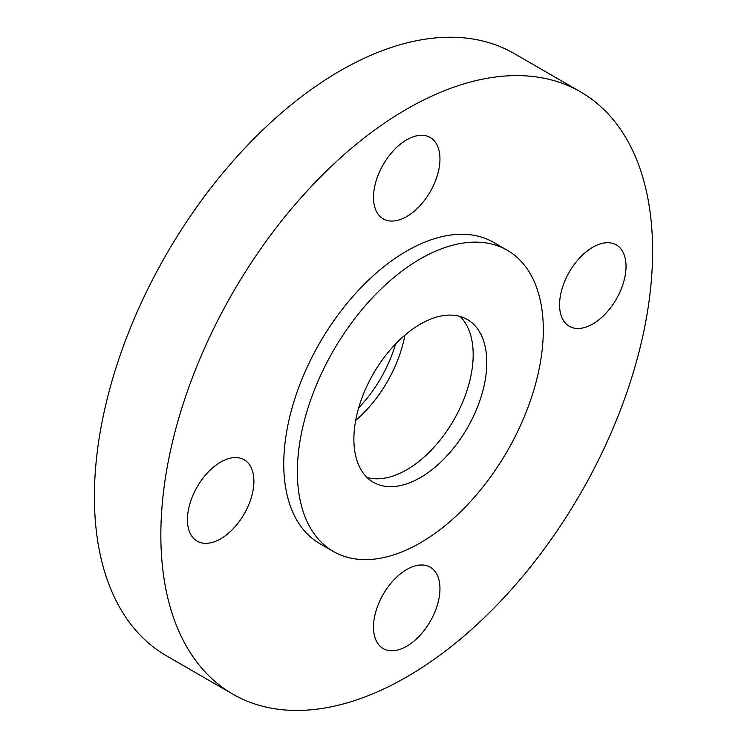 <?xml version="1.0" encoding="UTF-8"?>
<svg xmlns="http://www.w3.org/2000/svg" width="747" height="747" viewBox="0 0 747 747"><rect width="100%" height="100%" fill="white"/><g stroke="black" fill="none" stroke-linecap="round" stroke-linejoin="round"><path stroke-width="1.12" d="M580.587 91.89L514.132 53.523A347.719 200.756 120 0 0 246.183 146.683A347.719 200.756 120 0 0 94.402 496.615A347.719 200.756 120 0 0 166.413 655.791L232.868 694.159A347.719 200.756 120 0 0 580.587 493.403A347.719 200.756 120 0 0 580.587 91.89A347.719 200.756 120 0 0 312.629 185.041A347.719 200.756 120 0 0 160.848 534.983A347.719 200.756 120 0 0 232.868 694.159M187.432 519.632A46.986 27.125 -60 0 1 207.946 472.347A46.986 27.125 -60 0 1 244.157 459.75A46.986 27.125 -60 0 1 244.157 514.011A46.986 27.125 -60 0 1 197.161 541.145A46.986 27.125 -60 0 1 187.432 519.632M373.5 627.06A46.986 27.125 -60 0 1 394.014 579.775A46.986 27.125 -60 0 1 430.225 567.188A46.986 27.125 -60 0 1 430.225 621.439A46.986 27.125 -60 0 1 383.23 648.573A46.986 27.125 -60 0 1 373.5 627.06M559.568 304.785A46.986 27.125 -60 0 1 580.083 257.491A46.986 27.125 -60 0 1 616.294 244.904A46.986 27.125 -60 0 1 616.294 299.164A46.986 27.125 -60 0 1 569.298 326.29A46.986 27.125 -60 0 1 559.568 304.785M373.5 197.348A46.986 27.125 -60 0 1 394.014 150.063A46.986 27.125 -60 0 1 430.225 137.476A46.986 27.125 -60 0 1 430.225 191.736A46.986 27.125 -60 0 1 383.23 218.862A46.986 27.125 -60 0 1 373.5 197.348M404.911 335.151A93.982 54.26 -60 0 1 355.693 420.393A93.982 54.26 -60 0 0 404.911 335.151M460.021 316.42A93.982 54.26 -60 0 1 453.718 420.15A93.982 54.26 -60 0 1 367.038 477.482A93.982 54.26 -60 0 0 453.718 420.15A93.982 54.26 -60 0 0 460.021 316.42M507.288 250.282L493.674 242.42A173.902 100.397 120 0 0 359.671 289.014A173.902 100.397 120 0 0 283.757 464.018A173.902 100.397 120 0 0 319.781 543.62L333.386 551.482A173.902 100.397 120 0 0 507.288 451.085A173.902 100.397 120 0 0 507.288 250.282A173.902 100.397 120 0 0 373.276 296.867A173.902 100.397 120 0 0 297.371 471.871A173.902 100.397 120 0 0 333.386 551.482M353.882 439.245A93.982 54.26 -60 0 1 394.902 344.675A93.982 54.26 -60 0 1 467.323 319.492A93.982 54.26 -60 0 1 467.323 428.012A93.982 54.26 -60 0 1 373.351 482.273A93.982 54.26 -60 0 1 353.882 439.245M395.555 343.993A93.982 54.26 -60 0 1 358.681 407.862"/></g></svg>
